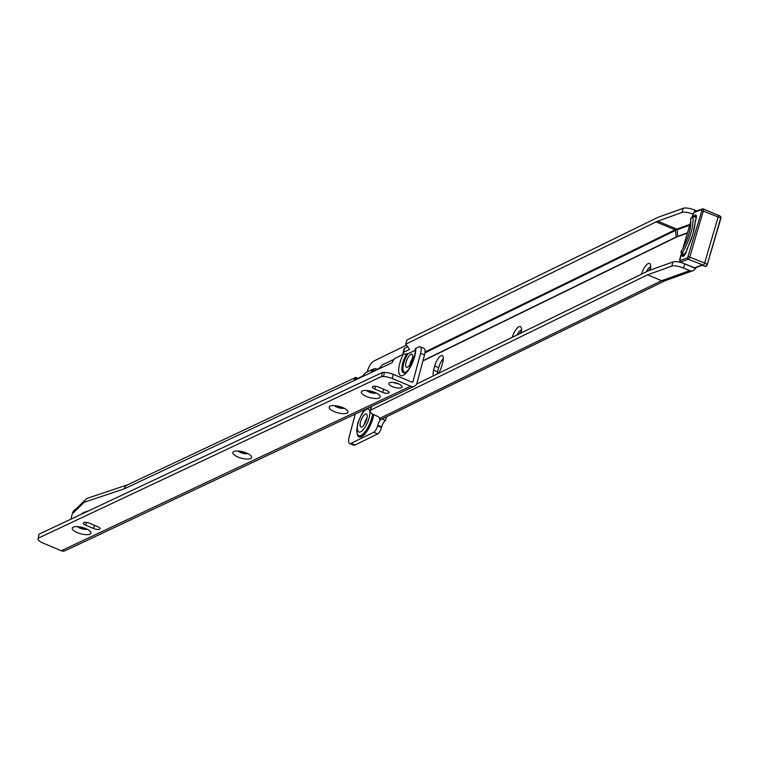 <?xml version="1.0" encoding="UTF-8"?>
<svg xmlns="http://www.w3.org/2000/svg" width="759" height="759" viewBox="0 0 759 759"><rect width="100%" height="100%" fill="white"/><g stroke="black" fill="none" stroke-linecap="round" stroke-linejoin="round"><path stroke-width="1.14" d="M361.939 426.919A7.068 2.467 -67.3 0 0 366.388 420.22A7.068 2.467 -67.3 0 0 366.369 413.987A7.068 2.467 -67.3 0 0 365.326 414.101A7.068 2.467 -67.3 0 0 360.886 420.799A7.068 2.467 -67.3 0 0 360.904 427.032A7.068 2.467 -67.3 0 0 361.939 426.919M641.45 274.208A10.038 3.51 112.7 0 1 646.345 265.024A10.038 3.51 112.7 0 1 650.491 264.654A10.038 3.51 112.7 0 1 650.254 270.1M512.268 337.309A10.038 3.51 112.7 0 1 517.173 328.125A10.038 3.51 112.7 0 1 521.319 327.765A10.038 3.51 112.7 0 1 521.129 332.983M406.473 345.117L373.589 361.18A9.127 3.188 -67.3 0 0 367.365 371.426L367.223 371.948M380.99 419.3A5.702 1.992 112.7 0 0 377.754 425.249L377.593 425.875A5.702 1.992 -67.3 0 1 373.703 432.279L350.99 443.37A9.127 3.188 -67.3 0 1 349.652 443.512A9.127 3.188 -67.3 0 1 349.14 437.07L355.212 414.101M438.503 373.352A9.127 3.188 -67.3 0 0 441.7 366.18L442.791 362.043A9.127 3.188 -67.3 0 0 442.279 355.601A9.127 3.188 -67.3 0 0 434.717 365.99L433.626 370.126A9.127 3.188 -67.3 0 0 433.427 375.828M379.519 418.162L379.528 418.503A5.702 1.983 -165.2 0 0 376.53 415.866L374.955 415.201A9.127 3.169 14.8 0 1 370.174 410.904A9.127 3.169 14.8 0 1 370.335 410.553L371.616 406.378M371.227 407.147A9.127 3.169 14.8 0 1 371.265 406.767A9.127 3.169 14.8 0 1 371.379 406.492L370.335 410.553M370.629 410.107L647.569 274.815L671.781 266.134L673.015 261.931A9.127 2.6 16.4 0 1 682.246 262.927M416.615 384.045L648.66 270.678A4.563 1.594 -67.3 0 1 648.793 270.621L673.015 261.931M647.569 274.815L661.611 280.707L379.528 418.503L379.434 419.262A5.247 4.563 -116 0 0 382.109 418.949L664.988 280.745M683.223 208.27L659.011 216.96A60.673 21.195 -67.3 0 0 657.171 217.738L406.862 340.023L405.771 344.159L656.08 221.875A56.109 19.601 -67.3 0 1 657.778 221.154L681.99 212.463L683.223 208.27A9.127 2.6 16.4 0 1 694.988 210.186L696.771 210.926M409.537 349.32L405.771 344.159M407.649 346.74L404.632 348.22A4.563 1.584 -165.2 0 0 404.158 348.704L403.067 352.84A4.563 1.584 -165.2 0 0 403.75 354.026M409.509 349.434L403.532 352.356A4.563 1.584 -165.2 0 0 403.067 352.84M410.78 361.626L410.913 362.916M349.652 443.512L353.599 445.163A9.127 3.188 -67.3 0 0 354.937 445.021L377.64 433.93A5.702 1.992 -67.3 0 0 381.53 427.526L381.692 426.9A5.702 1.992 112.7 0 1 385.572 420.505L386.559 416.767M443.341 358.599A9.127 3.188 -67.3 0 0 438.664 367.641L437.573 371.777A9.127 3.188 -67.3 0 0 437.118 374.026M519.583 333.742A7.182 2.514 112.7 0 1 521.414 331.512M648.755 270.64A7.182 2.514 112.7 0 1 650.586 268.401M385.572 420.505L381.986 419.006M521.547 330.193A7.182 2.514 -67.3 0 0 517.088 334.956M650.719 267.092A7.182 2.514 -67.3 0 0 646.27 271.845M366.976 418.067A7.068 2.467 -67.3 0 0 364.235 424.604M692.976 214.066A9.127 2.6 -163.6 0 0 681.99 212.463M684.732 263.971L683.536 268.041L689.703 270.621A5.247 4.677 70.3 0 0 692.891 270.735A5.247 4.677 70.3 0 0 694.789 269.369L696.373 267.386M683.536 268.041A9.127 2.6 -163.6 0 0 671.781 266.134M690.671 218.649L693.119 216.381L696.231 217.302M682.493 252.557A30.332 10.598 -67.3 0 0 692.995 216.761L690.586 219.009A25.778 9.004 112.7 0 1 680.984 251.722L682.493 252.557L682.967 254.218L684.637 254.92M679.59 259.986L681.44 253.373L680.984 251.722M693.754 216.287A5.019 1.755 112.7 0 1 696.05 215.186A5.019 1.755 112.7 0 1 696.003 218.867A5.019 1.755 112.7 0 1 695.197 220.954L695.197 220.954A30.569 10.683 112.7 0 1 692.815 234.379A30.569 10.683 112.7 0 1 686.952 249.047A5.019 1.755 112.7 0 1 686.582 250.982A5.019 1.755 112.7 0 1 683.394 256.219A5.019 1.755 112.7 0 1 682.028 253.705M693.859 267.671A2.277 0.797 -67.3 0 0 694.039 267.87A2.277 0.797 -67.3 0 0 694.305 267.861L702.502 264.749L688.252 259.303L680.5 262.083A2.277 0.797 112.7 0 1 680.235 262.083A2.277 0.797 112.7 0 1 679.988 261.646M707.341 264.284L720.68 218.004L707.36 264.341L705.424 266.437A2.125 0.74 -67.3 0 0 707.141 264.151L704.618 263.05A2.277 0.797 112.7 0 1 702.787 265.508A2.277 0.797 112.7 0 1 702.768 265.498L702.208 265.261M688.366 256.618L704.618 263.05L718.166 216.903A2.277 0.797 -67.3 0 0 718.09 215.148A2.277 0.797 -67.3 0 0 718.071 215.148L703.289 208.953A2.277 0.797 112.7 0 1 703.375 210.708L689.836 256.855A2.277 0.797 112.7 0 1 688.252 259.303A1.138 1.015 -109.7 0 1 687.578 257.842L701.904 210.471L701.733 209.598L693.982 212.378L692.094 217.33M73.243 527.135A9.696 3.283 15 0 1 82.532 527.496A9.696 3.283 15 0 1 90.663 531.85A9.696 3.283 15 0 1 89.998 534.156A9.696 3.283 15 0 1 77.409 532.676A9.696 3.283 15 0 1 73.196 527.163A9.696 3.283 15 0 1 73.243 527.135M233.848 451.501A9.696 3.283 15 0 1 243.136 451.861A9.696 3.283 15 0 1 251.267 456.216A9.696 3.283 15 0 1 250.603 458.521A9.696 3.283 15 0 1 238.013 457.041A9.696 3.283 15 0 1 233.8 451.529A9.696 3.283 15 0 1 233.848 451.501M330.212 406.122A9.696 3.283 15 0 1 339.501 406.482A9.696 3.283 15 0 1 347.631 410.837A9.696 3.283 15 0 1 346.967 413.143A9.696 3.283 15 0 1 334.377 411.663A9.696 3.283 15 0 1 330.165 406.15A9.696 3.283 15 0 1 330.212 406.122M362.337 390.999A9.696 3.283 15 0 1 371.625 391.35A9.696 3.283 15 0 1 379.756 395.705A9.696 3.283 15 0 1 379.092 398.01A9.696 3.283 15 0 1 366.502 396.53A9.696 3.283 15 0 1 362.28 391.018A9.696 3.283 15 0 1 362.337 390.999M407.479 367.166A7.068 2.467 112.7 0 1 406.463 367.261A7.068 2.467 112.7 0 1 406.454 360.999A7.068 2.467 112.7 0 1 410.923 354.311A7.068 2.467 112.7 0 1 411.928 354.216A7.068 2.467 112.7 0 1 411.938 360.478A7.068 2.467 112.7 0 1 407.479 367.166M409.803 364.842A7.068 2.467 112.7 0 1 412.545 358.295M86.393 528.862A5.702 1.926 15 0 1 80.226 527.685A5.702 1.926 15 0 1 78.395 526.708M77.541 526.642A5.702 1.926 -165 0 0 80.084 528.207A5.702 1.926 -165 0 0 87.162 529.222M246.998 453.218A5.702 1.926 15 0 1 240.831 452.051A5.702 1.926 15 0 1 239 451.074M238.146 451.007A5.702 1.926 -165 0 0 240.698 452.563A5.702 1.926 -165 0 0 247.766 453.588M343.362 407.839A5.702 1.926 15 0 1 337.195 406.663A5.702 1.926 15 0 1 335.364 405.695M334.51 405.619A5.702 1.926 -165 0 0 337.053 407.185A5.702 1.926 -165 0 0 344.131 408.2M375.487 392.716A5.702 1.926 15 0 1 369.32 391.54A5.702 1.926 15 0 1 367.479 390.562M366.635 390.496A5.702 1.926 -165 0 0 369.178 392.061A5.702 1.926 -165 0 0 376.255 393.077M393.551 382.489A6.84 2.315 15 0 1 393.532 382.479A6.84 2.315 15 0 0 398.494 383.807A6.84 2.315 15 0 1 402.061 386.995A6.84 2.315 15 0 1 392.441 386.635A6.84 2.315 15 0 1 388.845 383.447A6.84 2.315 15 0 1 398.466 383.798M392.337 362.185A7.296 6.376 64.8 0 0 392.194 362.65L392.64 361.037A3.425 1.195 -67.3 0 0 394.471 358.627L403.352 354.178L407.82 353.779A12.609 4.402 -67.3 0 0 402.906 366.815A12.609 4.402 -67.3 0 0 405.667 372.337M84.202 502.259A7.296 6.376 -115.2 0 1 85.862 499.375L75.16 509.849A7.296 6.376 64.8 0 0 73.5 512.733L84.202 502.259L124.191 488.862A7.296 6.376 -115.2 0 1 127.389 484.897L355.762 377.384A7.296 6.376 64.8 0 0 355.155 377.802L354.244 380.031L362.271 376.246L365.202 373.067A7.296 6.376 -115.2 0 1 366.018 372.527L373.039 369.225A7.296 6.376 64.8 0 0 372.223 369.756L371.303 371.995L379.339 368.21L382.261 365.032A7.296 6.376 -115.2 0 1 382.859 364.624L394.073 359.311L393.361 360.297A7.296 6.376 64.8 0 0 393.02 360.781M377.346 369.149A36.498 12.751 -67.3 0 0 376.521 369.016L375.05 368.523L373.039 369.225L373.864 370.79M373.181 371.113L372.223 369.756M356.113 379.149L355.155 377.802M355.762 377.384L358.77 378.656M356.796 378.826L356.123 377.536M393.323 374.358L392.213 378.504L410.647 386.227A5.702 4.981 64.8 0 0 414.471 386.198L65.151 550.711A5.702 4.981 -115.2 0 1 61.327 550.73L42.893 543.008A9.127 3.083 -165 0 1 38.073 539.203L39.06 534.175L382.498 372.432L384.49 372.441A9.127 3.083 -165 0 1 393.323 374.358L411.757 382.081A1.138 0.996 64.8 0 0 413.019 381.454L420.571 353.314A9.127 3.188 112.7 0 0 420.088 346.787A9.127 3.188 112.7 0 0 418.788 346.91L415.752 348.343L414.926 349.804C416.786 353.39 409.129 371.483 405.391 372.517A13.292 4.639 -67.3 0 1 405.315 372.546A13.292 4.639 -67.3 0 1 401.919 367.574A13.292 4.639 -67.3 0 1 406.796 353.741M415.031 350.43L407.82 353.779M420.088 346.787L424.025 348.438A9.127 3.188 112.7 0 1 424.518 354.965L416.966 383.105A5.702 4.981 64.8 0 1 414.471 386.198M386.701 390.487A4.563 1.546 15 0 1 389.101 392.612A4.563 1.546 15 0 1 382.688 392.375L374.804 389.073A4.563 1.546 15 0 1 372.403 386.938A4.563 1.546 15 0 1 378.817 387.175L386.701 390.487M97.607 526.632A4.563 1.546 15 0 1 100.008 528.757A4.563 1.546 15 0 1 93.594 528.52L85.71 525.219A4.563 1.546 15 0 1 83.31 523.084A4.563 1.546 15 0 1 89.723 523.321L97.607 526.632M37.95 538.321L381.388 376.578L382.498 372.432M392.213 378.504A9.127 3.083 -165 0 0 383.38 376.587L381.388 376.578M88.803 510.75L84.002 512.363A11.404 3.985 -67.3 0 0 81.915 513.786L81.498 514.194M75.843 509.175L75.691 509.251A7.296 6.376 64.8 0 0 72.494 513.207L70.891 519.184M85.862 499.375A7.296 6.376 -115.2 0 1 88.006 498.056L127.996 484.659M373.428 414.49A16.518 5.768 112.7 0 1 361.474 436.235A16.518 5.768 112.7 0 1 357.527 434.565A16.518 5.768 112.7 0 1 357.404 434.148M357.119 433.285A17.002 5.939 -67.3 0 0 361.531 436.748A17.002 5.939 -67.3 0 0 373.789 414.67M372.593 414.016A15.835 5.531 112.7 0 1 361.056 435.381A15.835 5.531 112.7 0 1 357.261 433.768L357.527 434.565M360.648 431.795A12.448 4.355 112.7 0 1 358.125 423.199A12.448 4.355 112.7 0 1 366.616 409.215A12.448 4.355 112.7 0 1 369.14 417.82A12.448 4.355 112.7 0 1 360.648 431.795M657.778 221.154L676.753 229.104A0.683 0.607 -109.7 0 1 677.189 229.721L677.683 236.362A0.683 0.607 -109.7 0 1 677.654 236.609L687.379 233.117M677.654 236.609A49.202 17.191 -67.3 0 0 676.165 237.244A0.683 0.598 64 0 0 676.184 236.998L675.501 230.442A0.683 0.598 64 0 0 675.055 229.825L656.08 221.875M422.905 360.971L676.165 237.244M403.532 352.356L404.632 348.22M425.059 351.958L675.055 229.825A56.109 19.601 -67.3 0 1 676.753 229.104L689.95 224.37M424.964 352.84L675.501 230.442A55.682 19.459 -67.3 0 1 677.189 229.721L689.694 225.233M422.981 360.686L676.184 236.998A49.458 17.286 -67.3 0 1 677.683 236.362L687.464 232.852M377.754 425.249L381.692 426.9M377.593 425.875L381.53 427.526M373.703 432.279L377.64 433.93M350.99 443.37L354.937 445.021M434.717 365.99L438.664 367.641M433.626 370.126L437.573 371.777M689.703 270.621L661.611 280.707A5.247 4.563 64 0 0 664.893 280.783M661.611 280.707A5.247 4.677 70.3 0 0 664.799 280.821L692.891 270.735M694.988 210.186L694.532 211.733M696.345 215.888A4.563 1.594 -67.3 0 0 696.031 215.584A4.563 1.594 -67.3 0 0 694.362 216.514M682.597 254.018A4.563 1.594 -67.3 0 0 683.081 256.115A4.563 1.594 -67.3 0 0 683.517 256.134M690.823 221.656L683.024 248.25M681.506 253.411L679.827 260.622L687.578 257.842M702.255 265.28L694.997 267.889A1.138 1.015 -109.7 0 1 694.305 267.861L680.5 262.083A1.138 1.015 -109.7 0 1 679.827 260.622M703.024 208.953A2.277 0.797 112.7 0 1 703.289 208.953L702.331 208.934A1.138 1.015 -109.7 0 1 703.024 208.953M718.09 215.148L720.614 216.381A2.125 0.74 -67.3 0 1 720.68 218.004L701.904 210.471M720.841 216.979A1.67 0.579 112.7 0 1 720.889 218.137M720.614 216.381L720.898 218.194L707.322 264.379A1.67 0.579 112.7 0 1 706.022 266.191M701.733 209.598A1.138 1.015 -109.7 0 1 702.331 208.934L694.58 211.714L693.128 213.82M693.982 212.378A1.138 1.015 -109.7 0 1 694.58 211.714M693.195 213.592L691.98 217.435M694.997 267.889L680.235 262.083L679.647 259.739M415.752 348.343A17.002 5.939 112.7 0 1 411.89 364.045A17.002 5.939 112.7 0 1 403.086 375.363A17.002 5.939 112.7 0 1 398.674 370.269A17.002 5.939 112.7 0 1 403.352 354.178M124.191 488.862L392.194 362.65M382.688 392.375L383.551 389.158M374.804 389.073L375.544 386.303M93.594 528.52L94.458 525.304M85.71 525.219L86.45 522.448M384.49 372.441L383.38 376.587M410.647 386.227L61.327 550.73M72.494 513.207L73.5 512.733M413.019 381.454L411.729 382.062M420.571 353.314L424.518 354.965M407.991 353.751A12.448 4.355 -67.3 0 0 403.038 366.796A12.448 4.355 -67.3 0 0 405.894 372.166M84.733 512.667L84.002 512.363M357.261 433.768L356.73 430.581L357.887 422.791L362.043 413.427L364.984 409.499M371.265 406.767L370.174 410.904M696.031 215.584L695.956 218.905L692.768 234.417L686.534 251.02L683.081 256.115M705.424 266.437L702.787 265.508M682.844 248.572L690.823 221.4M355.753 377.384L357.925 378.295"/></g></svg>
